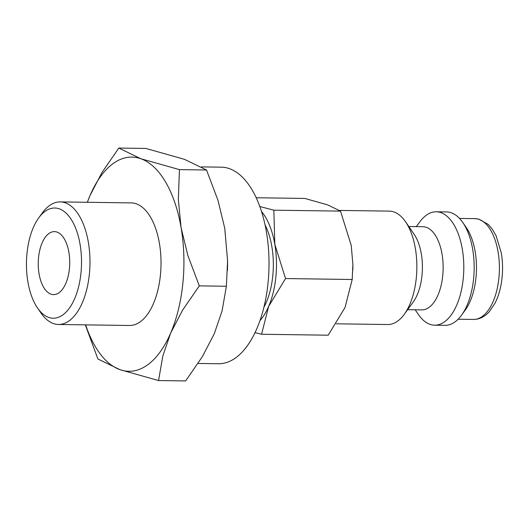 <?xml version="1.0" encoding="UTF-8"?>
<svg xmlns="http://www.w3.org/2000/svg" width="529" height="529" viewBox="0 0 529 529"><rect width="100%" height="100%" fill="white"/><g stroke="black" fill="none" stroke-linecap="round" stroke-linejoin="round"><path stroke-width="0.79" d="M263.911 307.23A56.709 28.335 -89.2 0 0 265.069 224.937M336.232 323.808L387.731 324.528A56.709 28.335 -89.2 0 0 397.636 321.123A56.709 28.335 -89.2 0 0 404.216 314.378L413.129 302.145A41.586 20.776 -89.2 0 0 414.088 234.215L405.518 221.737A56.709 28.335 -89.2 0 0 389.324 211.124L339.486 210.423M404.216 314.378A56.709 28.335 -89.2 0 0 405.518 221.737M407.634 309.69L421.778 309.888A41.586 20.776 -89.2 0 0 429.045 307.389A41.586 20.776 -89.2 0 0 442.918 261.24A41.586 20.776 -89.2 0 0 422.949 226.723L408.805 226.524M415.179 309.796L418.465 314.576A56.709 28.335 -89.2 0 0 434.659 325.19A56.709 28.335 -89.2 0 0 444.572 321.784A56.709 28.335 -89.2 0 0 463.49 258.86A56.709 28.335 -89.2 0 0 436.26 211.785A56.709 28.335 -89.2 0 0 426.348 215.191A56.709 28.335 -89.2 0 0 419.768 221.942L416.349 226.63M434.659 325.19L445.028 325.335A56.709 28.335 -89.2 0 0 454.94 321.93A56.709 28.335 -89.2 0 0 461.519 315.185A56.709 28.335 -89.2 0 0 462.822 222.544A56.709 28.335 -89.2 0 0 446.628 211.931L436.26 211.785M461.519 315.185L465.236 310.087A50.407 25.187 -89.2 0 0 466.393 227.741L462.822 222.544M85.321 324.859L97.911 358.999L119.944 369.659L158.548 380.556L162.853 355.931L170.642 333.098L182.492 310.318L199.307 285.872L187.907 255.659L181.083 227.629A107.116 53.522 -89.2 0 0 140.833 158.726A107.116 53.522 -89.2 0 0 113.18 163.521A107.116 53.522 -89.2 0 0 90.135 195.287A107.116 53.522 -89.2 0 0 87.364 202.283M85.638 324.866A107.116 53.522 -89.2 0 0 119.944 369.659A107.116 53.522 -89.2 0 0 147.598 364.865A107.116 53.522 -89.2 0 0 170.642 333.098A107.116 53.522 -89.2 0 0 181.083 227.629L178.333 199.658L179.437 169.624L140.833 158.726L118.807 148.06L101.985 172.507L90.135 195.287L87.318 202.283M118.807 148.06L145.892 148.444L184.495 159.341L206.522 170.001L217.928 200.213L224.746 228.244L227.582 260.817L226.392 286.255L222.087 310.88L214.298 333.713L202.448 356.493L185.633 380.94L158.548 380.556M37.466 307.904L40.971 313.009A61.298 30.629 -89.2 0 0 58.481 324.482A61.298 30.629 -89.2 0 0 69.187 320.799A61.298 30.629 -89.2 0 0 89.639 252.783A61.298 30.629 -89.2 0 0 60.207 201.899A61.298 30.629 -89.2 0 0 49.495 205.583A61.298 30.629 -89.2 0 0 42.38 212.876L38.736 217.882A55.109 27.534 -89.2 0 0 37.466 307.904A55.109 27.534 -89.2 0 0 62.839 314.914A55.109 27.534 -89.2 0 0 80.064 244.305A55.109 27.534 -89.2 0 0 45.13 211.322A55.109 27.534 -89.2 0 0 38.736 217.882M60.207 201.899L131.252 202.905A61.298 30.629 90.8 0 1 160.684 253.781A61.298 30.629 90.8 0 1 140.238 321.804A61.298 30.629 90.8 0 1 129.526 325.48L58.481 324.482M255.031 332.635L261.557 334.255L268.672 306.337A63.011 31.482 -89.2 0 0 274.816 244.299A63.011 31.482 -89.2 0 0 261.505 211.468M259.97 320.587A63.011 31.482 -89.2 0 0 268.672 306.337L285.534 278.558L274.816 244.299L273.843 210.178L259.825 206.522M256.215 197.747L304.836 198.435L327.544 204.842L340.504 211.117L351.223 245.377L352.889 264.533L352.188 279.497L345.073 307.415L328.211 335.194L261.557 334.255M48.919 233.507A31.502 15.744 90.8 0 1 54.427 231.616A31.502 15.744 90.8 0 1 69.557 257.768A31.502 15.744 90.8 0 1 59.043 292.729A31.502 15.744 90.8 0 1 53.541 294.62A31.502 15.744 90.8 0 1 38.412 268.468A31.502 15.744 90.8 0 1 48.919 233.507M201.622 166.893L221.274 167.171A98.295 49.118 90.8 0 1 268.474 248.762A98.295 49.118 90.8 0 1 235.683 357.835A98.295 49.118 90.8 0 1 218.503 363.74L198.051 363.449M352.803 270.2L352.817 269.982A63.011 31.482 -89.2 0 0 352.889 264.672L352.889 264.533M340.504 211.117L273.843 210.178M352.188 279.497L285.534 278.558M227.444 270.451L227.457 270.074A107.116 53.522 -89.2 0 0 227.582 261.048L227.582 260.817M206.522 170.001L179.437 169.624M226.392 286.255L199.307 285.872M474.916 218.629L478.699 219.099L488.135 224.356L492.115 228.898L496.116 235.782L501.294 252.915C503 263.191 502.973 273.519 501.208 283.888C499.931 291.148 497.875 297.576 495.032 303.177L489.404 311.561C484.802 316.752 479.505 319.377 473.501 319.437A50.407 25.187 -89.2 0 0 482.309 316.408A50.407 25.187 -89.2 0 0 498.067 251.83A50.407 25.187 -89.2 0 0 474.916 218.629L459.516 218.417M473.501 319.437L458.101 319.218"/></g></svg>
